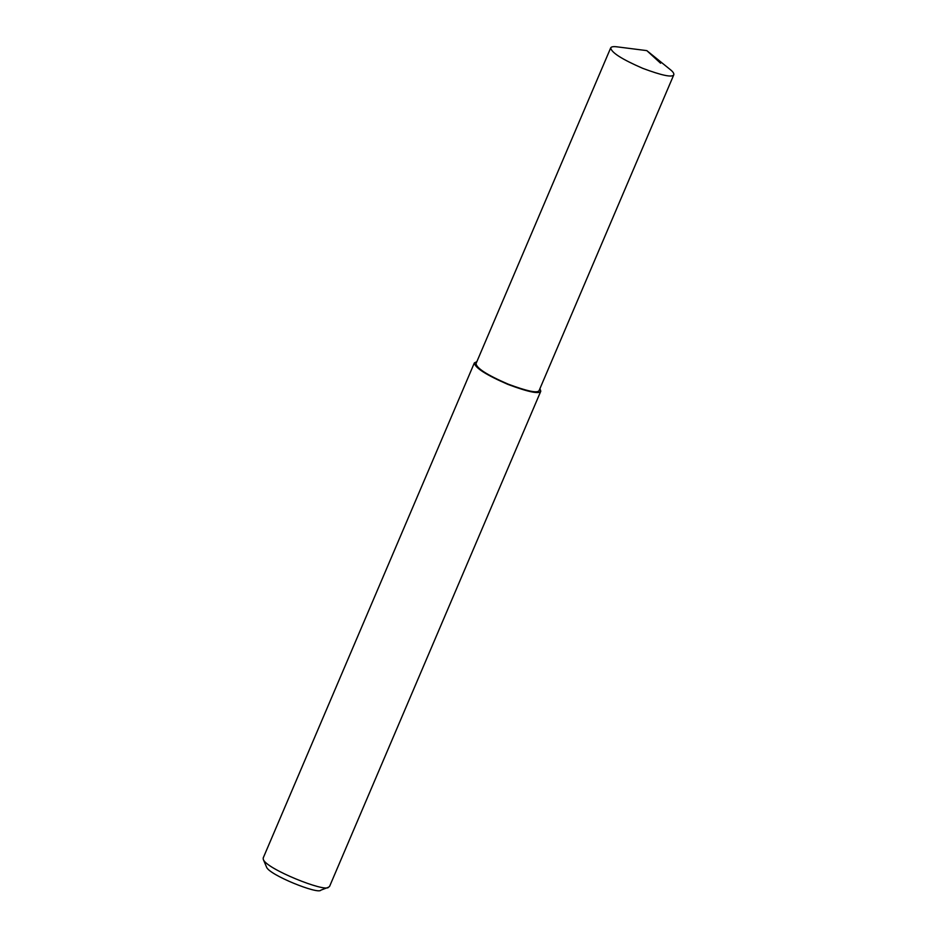 <?xml version="1.0" encoding="UTF-8"?>
<svg xmlns="http://www.w3.org/2000/svg" width="937" height="937" viewBox="0 0 937 937"><rect width="100%" height="100%" fill="white"/><g stroke="black" fill="none" stroke-linecap="round" stroke-linejoin="round"><path stroke-width="1.41" d="M646.811 50.621L617.12 46.85C613.477 46.37 611.346 46.698 610.713 47.846C611.217 52.46 621.899 59.289 642.723 68.331C661.99 75.534 672.356 77.677 673.808 74.761C674.136 73.426 672.895 71.657 670.096 69.443L646.811 50.621L660.585 63.224M476.839 361.694L474.368 362.9L263.192 857.999L263.285 859.393C265.991 868.892 325.713 892.715 328.536 887.222L329.613 886.332L540.79 391.221L539.946 388.609M474.368 362.9C474.907 367.761 486.139 374.952 508.065 384.463C528.351 392.041 539.255 394.301 540.79 391.221M263.285 859.393L266.483 866.959C268.732 874.877 318.51 894.73 320.864 890.15L328.536 887.222M610.713 47.846L476.031 363.603C476.535 368.229 487.205 375.058 508.041 384.088C527.308 391.291 537.674 393.435 539.126 390.518L673.808 74.761"/></g></svg>
